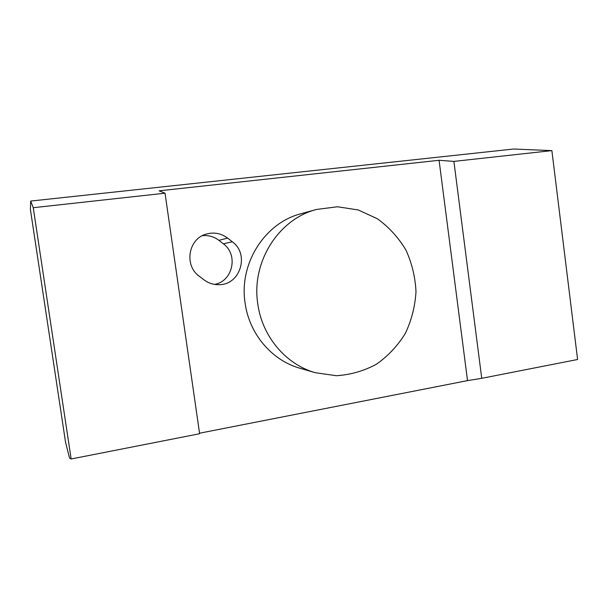 <?xml version="1.0" encoding="UTF-8"?>
<svg xmlns="http://www.w3.org/2000/svg" width="608" height="608" viewBox="0 0 608 608"><rect width="100%" height="100%" fill="white"/><g stroke="black" fill="none" stroke-linecap="round" stroke-linejoin="round"><path stroke-width="0.91" d="M30.727 201.066L33.25 207.708L165.034 193.2L199.622 433.74L71.151 458.979L69.51 458.044L65.527 442.1L30.4 209.479L30.727 201.066L513.638 149.021L551.882 150.617L453.895 161.401L481.741 378.32L467.529 380.616L439.075 160.292L453.895 161.401M551.882 150.617L577.6 359.495L481.741 378.32M232.309 241.771L227.628 238.116C221.122 233.29 213.993 231.952 206.234 234.088C188.313 238.724 183.852 265.529 199.287 276.245L204.06 279.878C208.483 283.161 213.408 284.764 218.834 284.696C240.274 285.16 249.865 254.235 232.309 241.771L223.379 243.838L218.888 240.342C213.978 236.626 208.476 235.068 202.38 235.668M214.586 284.407C232.887 281.291 238.594 254.676 223.379 243.838M165.034 193.2L159.129 190.821L439.075 160.292M467.529 380.616L199.546 433.208M316.532 209.456L300.937 213.75C264.944 222.817 238.845 263.446 245.077 302.898C249.158 333.876 271.867 360.422 299.873 368.22L315.408 372.727L336.376 375.714C350.55 374.802 363.896 370.971 376.42 364.238C388.071 356.007 397.708 345.739 405.323 333.427C411.532 320.287 415.089 306.402 415.994 291.779C415.294 277.142 411.928 263.211 405.901 249.987C398.453 237.568 388.96 227.172 377.424 218.789L358.31 209.988L337.539 206.758L316.532 209.456C278.707 218.964 251.195 261.942 257.754 303.696C262.056 336.482 285.98 364.542 315.408 372.727M33.25 207.708L71.151 458.979M218.888 240.342L227.628 238.116"/></g></svg>
